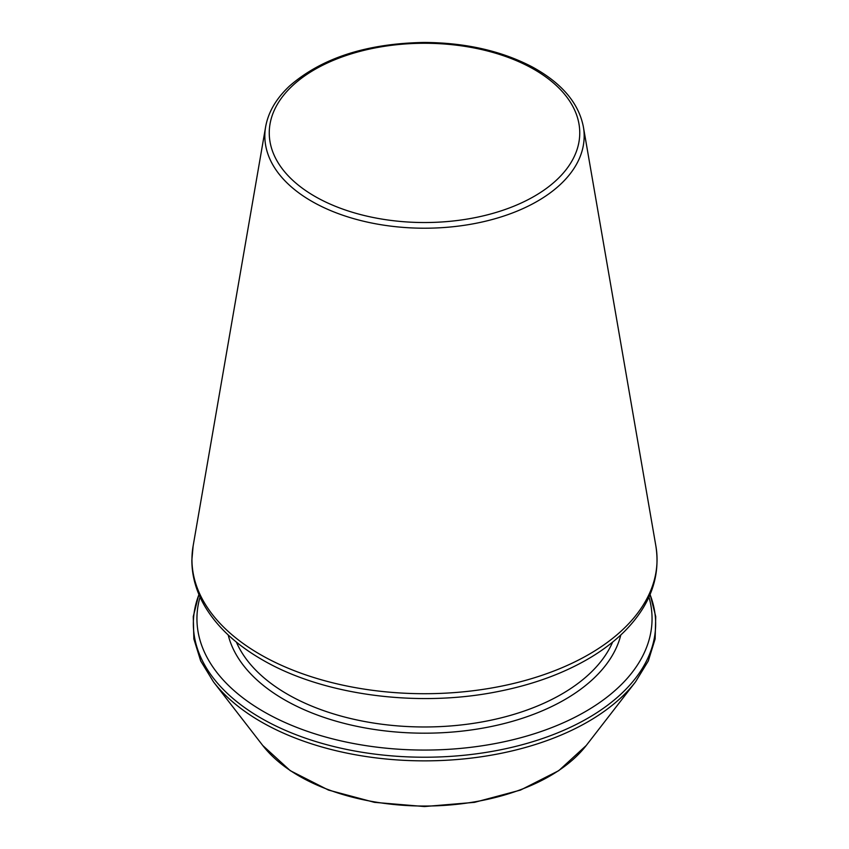 <?xml version="1.0" encoding="UTF-8"?>
<svg xmlns="http://www.w3.org/2000/svg" width="849" height="849" viewBox="0 0 849 849"><rect width="100%" height="100%" fill="white"/><g stroke="black" fill="none" stroke-linecap="round" stroke-linejoin="round"><path stroke-width="1.27" d="M200.046 597.07A227.553 131.372 0 0 0 263.593 711.589A227.553 131.372 0 0 0 528.64 735.499A227.553 131.372 0 0 0 648.954 597.07M236.383 642.099A193.869 111.93 0 0 0 287.418 694.195A193.869 111.93 0 0 0 476.331 722.902A193.869 111.93 0 0 0 612.617 642.099M228.19 634.967A198.326 114.498 0 0 0 284.266 699.65A198.326 114.498 0 0 0 487.146 727.328A198.326 114.498 0 0 0 620.81 634.967M198.953 594.576A231.151 133.452 0 0 0 261.057 718.137A231.151 133.452 0 0 0 535.931 740.699A231.151 133.452 0 0 0 650.047 594.576M198.889 594.427L193.264 616.554L193.869 638.957L200.693 660.947L213.492 681.896A231.151 133.452 0 0 0 261.057 721.777A231.151 133.452 0 0 0 635.508 681.896L648.307 660.947L655.131 638.957L655.736 616.554L650.111 594.427M213.492 681.896L262.765 745.507A177.176 102.294 0 0 0 424.5 806.041A177.176 102.294 0 0 0 586.235 745.507L635.508 681.896M314.724 196.278A155.25 89.633 0 0 0 574.465 156.099A155.25 89.633 0 0 0 384.321 46.324A155.25 89.633 0 0 0 314.724 196.278M311.604 201.213A159.665 92.18 0 0 0 492.866 219.339A159.665 92.18 0 0 0 583.38 126.872C578.71 103.026 561.709 83.064 532.365 66.986C501.557 50.876 465.485 42.694 424.15 42.45C366.588 43.479 321.707 58.008 289.52 86.036C276.254 98.463 268.284 112.068 265.62 126.872A159.665 92.18 0 0 0 311.604 201.213M260.059 654.388A232.552 134.259 0 0 0 524.066 680.781A232.552 134.259 0 0 0 655.895 546.109C660.607 576.758 650.323 605.008 625.066 630.839C615.493 640.486 604.17 649.273 591.074 657.2C564.245 673.31 532.673 684.867 496.357 691.871C415.946 707.695 321.93 694.875 261.853 659.524C235.597 644.327 216.389 626.233 204.227 605.22C195.992 590.734 191.863 575.728 191.863 560.191L193.105 546.109A232.552 134.259 0 0 0 260.059 654.388M262.765 745.507L290.231 770.648L328.467 790.069L374.451 802.347L424.489 806.55L474.527 802.347L520.522 790.069L558.769 770.648L586.235 745.507M265.62 126.872L193.105 546.109M583.38 126.872L655.895 546.109"/></g></svg>
